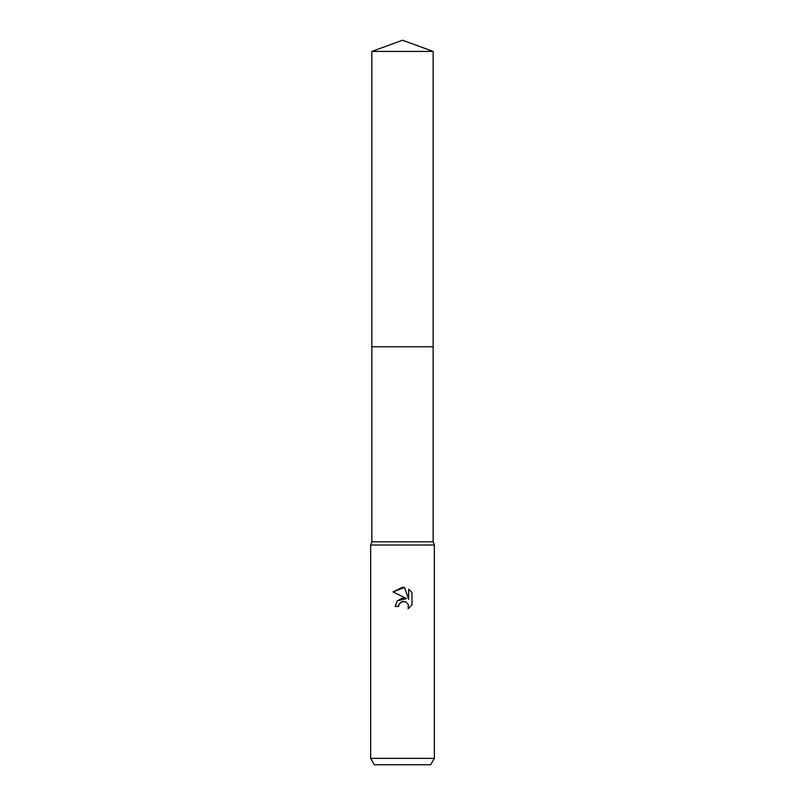 <?xml version="1.0" encoding="UTF-8"?>
<svg xmlns="http://www.w3.org/2000/svg" width="805" height="805" viewBox="0 0 805 805"><rect width="100%" height="100%" fill="white"/><g stroke="black" fill="none" stroke-linecap="round" stroke-linejoin="round"><path stroke-width="1.21" d="M371.85 51.409L433.15 51.409L402.5 40.25L371.85 51.409L371.85 541.825L433.15 541.825L434.348 545.015L434.348 758.38L370.652 758.38L374.335 764.75L430.665 764.75L434.348 758.38M371.85 541.825L370.652 545.015L434.348 545.015M398.525 606.457L395.175 606.457L397.247 600.882L402.5 598.085L406.555 598.578L393.041 591.917L402.5 587.258L404.553 587.479L408.678 599.363L408.678 589.18L411.959 592.5L411.959 605.058L408.155 608.701L408.306 604.485L405.559 601.727L402.5 601.466L399.059 604.153L398.525 606.457L398.857 604.595M404.553 587.479L393.041 591.917M411.959 592.5L408.678 589.18M406.555 598.578L397.298 600.822M399.059 604.153L401.665 601.727L405.559 601.727L408.306 604.485L408.155 608.701L411.959 605.058M371.85 346.774L433.15 346.774L433.15 541.825M433.15 51.409L433.15 346.774M370.652 545.015L370.652 758.38"/></g></svg>
